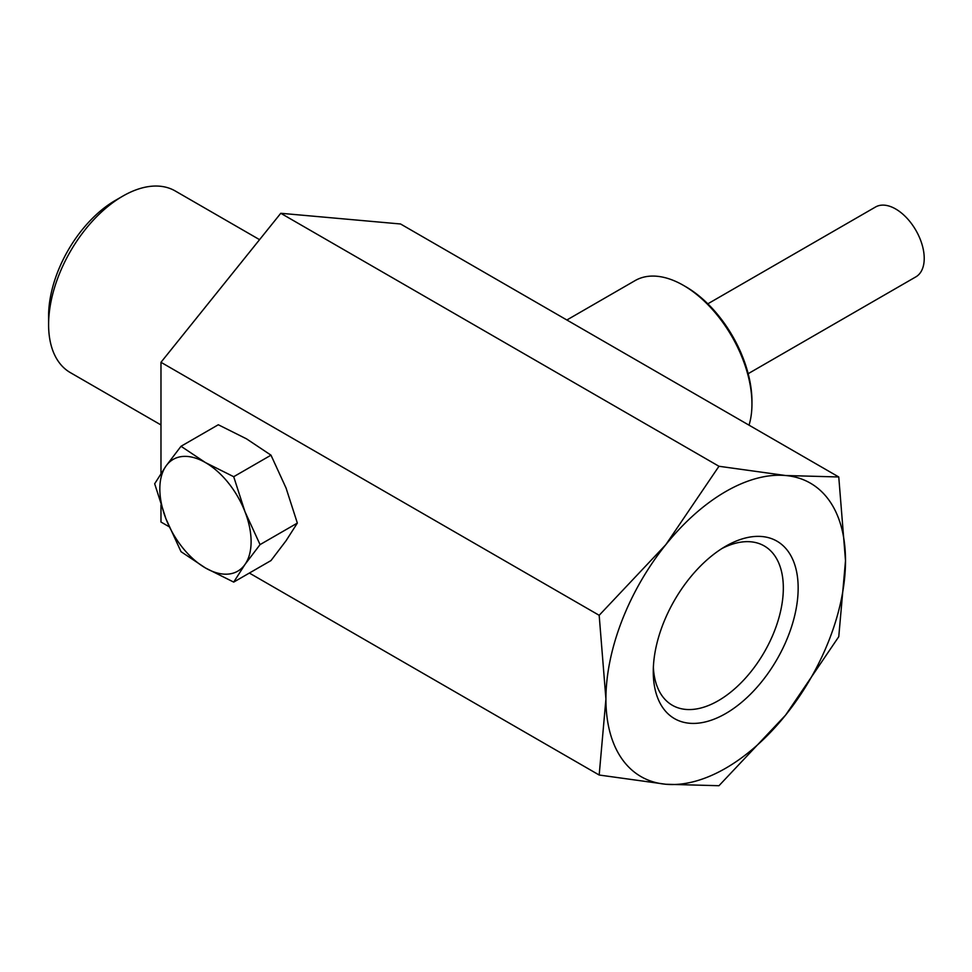 <?xml version="1.0" encoding="UTF-8"?>
<svg xmlns="http://www.w3.org/2000/svg" width="972" height="972" viewBox="0 0 972 972"><rect width="100%" height="100%" fill="white"/><g stroke="black" fill="none" stroke-linecap="round" stroke-linejoin="round"><path stroke-width="1.46" d="M718.964 785.716L785.607 715.1A169.407 97.808 -60 0 1 725.707 768.22A169.407 97.808 -60 0 1 665.82 784.258L718.964 785.716M259.56 239.659L175.191 190.949A104.879 60.543 120 0 0 122.751 196.15L115.34 200.426A94.381 54.493 120 0 0 48.6 316.034L48.6 324.587A104.879 60.543 120 0 0 70.324 372.604L160.975 424.946M653.366 667.266A91.963 53.096 120 0 0 672.308 705.259A91.963 53.096 120 0 0 718.296 700.703A91.963 53.096 120 0 0 778.378 619.662A91.963 53.096 120 0 0 764.284 545.96A91.963 53.096 120 0 0 721.904 548.548M725.707 546.24L725.707 546.24A102.449 59.146 -60 0 1 798.158 588.06A102.449 59.146 -60 0 1 725.707 713.545A102.449 59.146 -60 0 1 653.269 671.713A102.449 59.146 -60 0 1 725.707 546.24L725.707 546.24M838.763 476.973L845.506 560.723A169.407 97.808 -60 0 1 785.607 715.1L838.763 636.696L845.506 560.723A169.407 97.808 120 0 0 785.607 475.515A169.407 97.808 120 0 0 725.707 491.565A169.407 97.808 120 0 0 665.82 544.672L599.177 615.3L605.921 699.05L599.177 775.024L665.82 784.258A169.407 97.808 -60 0 1 605.921 699.05A169.407 97.808 -60 0 1 665.82 544.672L718.964 466.268L785.607 475.515L838.763 476.973L400.561 223.985L280.774 213.281L160.975 362.301L599.177 615.3M115.34 200.426L122.751 196.15A104.879 60.543 120 0 0 48.6 324.587M160.975 504.942L160.975 522.025L169.177 526.763M249.367 573.055L599.177 775.024M160.975 473.473L160.975 362.301M280.774 213.281L718.964 466.268M683.498 285.404L685.782 286.716A93.579 54.031 60 0 1 715.902 312.486A93.579 54.031 60 0 1 751.951 401.327L751.951 403.963A96.811 55.89 -120 0 0 714.663 312.061A96.811 55.89 -120 0 0 683.498 285.404A96.811 55.89 -120 0 0 635.093 280.604L566.87 319.995M749.023 425.165A96.811 55.89 -120 0 0 751.951 403.963M707.835 303.811L875.541 207A40.338 23.292 60 0 1 922.926 247.824A40.338 23.292 60 0 1 915.867 276.862L748.173 373.685M233.705 582.094L270.994 560.565L286.06 540.736L297.347 523.082L286.06 488.041L270.994 455.175L233.705 476.705L244.993 511.746L260.059 544.612L244.993 564.44L233.705 582.094L205.469 567.976L181.011 551.671L165.945 518.805L154.669 483.764L165.945 466.11L181.011 446.282L205.469 462.587A64.541 37.264 60 0 1 228.286 482.817A64.541 37.264 60 0 1 244.993 511.746A64.541 37.264 60 0 1 244.993 564.44A64.541 37.264 60 0 1 205.469 567.976A64.541 37.264 60 0 1 182.651 547.746A64.541 37.264 60 0 1 165.945 518.805A64.541 37.264 60 0 1 165.945 466.11A64.541 37.264 -120 0 1 205.469 462.587L233.705 476.705M297.347 523.082L260.059 544.612M270.994 455.175L246.548 438.87L218.299 424.752L181.011 446.282"/></g></svg>
